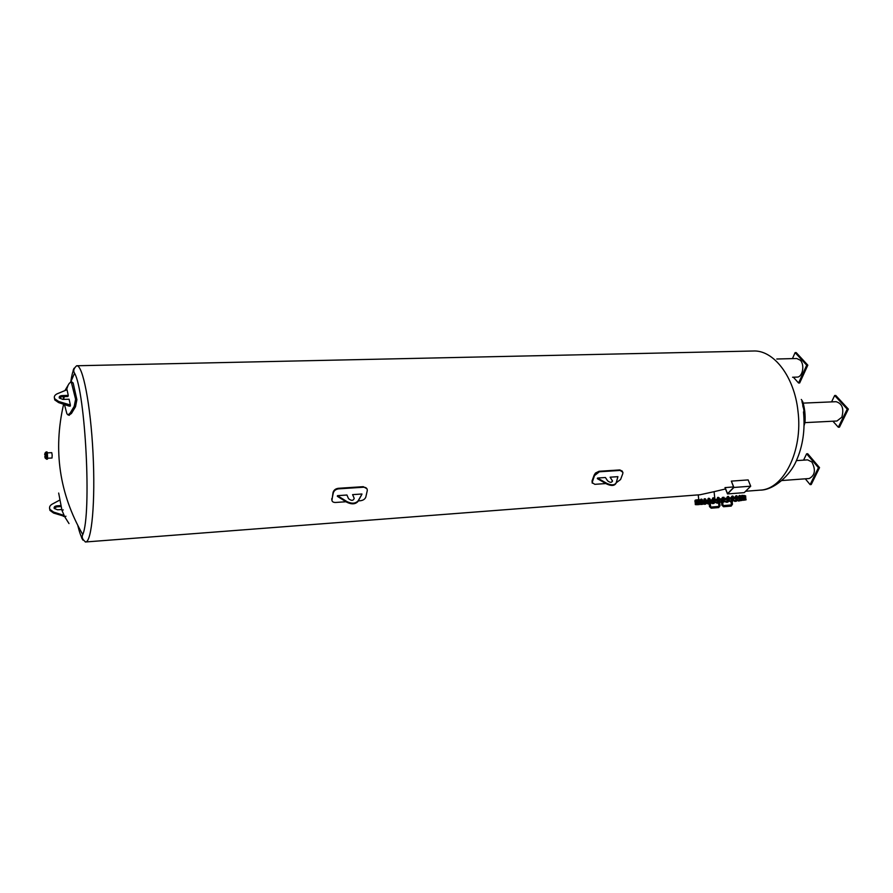 <?xml version="1.0" encoding="UTF-8"?>
<svg xmlns="http://www.w3.org/2000/svg" width="893" height="893" viewBox="0 0 893 893"><rect width="100%" height="100%" fill="white"/><g stroke="black" fill="none" stroke-linecap="round" stroke-linejoin="round"><path stroke-width="1.34" d="M732.372 504.277L731.334 504.378L730.92 500.526L731.758 500.437M721.845 505.148L721.432 501.286L722.56 501.185L722.984 505.036L721.845 505.148L723.542 506.733L723.43 505.583L731.021 504.969L731.2 506.108L732.461 504.266L732.093 500.817L733.678 500.649M695.256 504.132L746.035 499.299M738.042 500.359L732.104 500.973M730.63 501.174L723.118 501.911L722.727 502.647M721.511 502.067L719.635 502.246M718.519 502.357L713.206 502.792L713.953 503.44L712.279 503.585L714.032 503.351M713.931 503.44L710.259 503.094M707.937 503.317L705.615 503.473M704.912 503.529L702.289 504.288M700.748 503.864L700.034 503.898M719.925 505.773L718.898 505.862L718.485 502.078L719.512 501.989M704.41 502.792L706.006 502.647M708.484 502.357L710.08 502.201M713.005 501.833L714.612 501.732M717.805 501.408L719.412 501.263M722.694 500.906L724.301 500.794M727.471 500.526L729.079 500.37M731.925 500.147L733.533 499.946M735.899 499.767L737.518 499.667M739.437 499.522L740.844 499.388M741.893 499.377L743.4 499.265M743.512 499.321L745.075 499.165M745.231 499.232L745.834 499.243M741.067 499.924L741.748 499.846M739.839 500.839L738.131 500.995L738.02 500.37L740.967 500.102L740.788 499.433L740.967 500.091L739.516 500.214L740.855 500.013M722.649 501.922L723.163 502.502M707.937 503.261L709.131 503.139M704.052 503.63L705.604 503.473M700.748 503.819L702.211 503.764M695.457 503.998L696.216 503.853M697.98 503.652L696.406 503.808M698.259 503.529L699.799 503.351M700.916 503.808L700.96 503.139L702.423 503.016M706.129 503.317L704.421 503.473L704.231 502.826L706.251 503.217M705.548 503.272L705.481 502.681M704.443 503.462L705.068 503.395L704.443 503.462M704.51 502.781L704.566 503.362M708.45 503.016L708.729 502.324L710.348 502.781M709.801 502.815L709.745 502.223M708.495 503.027L710.214 502.859M708.573 503.016L709.31 502.938L708.573 503.016M708.729 502.324L708.796 502.904M713.005 502.569L713.44 501.833L714.813 501.732L714.009 502.458L714.757 502.391M714.433 501.743L714.5 502.335M712.871 502.502L714.724 502.413M713.194 502.536L714.009 502.458L713.194 502.536M713.44 501.833L713.496 502.424M717.715 502.022L717.659 501.431L719.568 501.263L719.546 501.922L717.749 502.056M719.39 501.263L719.457 501.844M718.117 502.056L718.988 501.966L718.117 502.056M718.43 501.341L718.497 501.933M724.424 501.475L722.694 501.632L722.604 500.984L724.457 501.375M722.627 500.962L722.694 501.542M723.151 501.576L724.033 501.486L723.151 501.576M723.52 500.861L723.587 501.453M729.302 500.94L727.482 501.196L728.085 501.129L727.304 500.549L729.246 500.359L729.224 501.04M727.527 500.515L727.583 501.096M728.498 500.415L728.565 500.995M732.093 500.817L731.724 500.169L733.745 499.98L733.812 500.56M732.003 500.806L732.718 500.727L732.003 500.806M732.137 500.113L732.204 500.694M732.718 500.727L733.521 500.66L732.718 500.727M733.153 500.013L733.22 500.605M735.765 500.437L735.698 499.846L737.305 499.678L737.785 500.247L735.765 500.437L737.629 500.326M735.821 500.448L737.64 500.337M736.29 499.779L736.357 500.359M737.305 499.678L737.372 500.27M739.17 500.214L739.069 499.6L740.788 499.433M739.817 499.511L739.884 500.102M741.77 500.013L741.703 499.433L743.489 499.287L743.545 499.935L741.782 500.091M742.574 499.343L742.63 499.924M743.456 499.265L743.523 499.846M743.4 499.957L745.231 499.198L745.231 499.868L743.489 500.024L745.197 499.879M743.489 500.024L742.809 500.303L743.501 500.225M743.568 499.935L745.287 499.779M744.449 499.254L744.516 499.834M745.242 499.287L745.968 499.89M744.516 499.957L746.09 499.801M745.398 499.265L745.465 499.846M744.472 500.047L745.398 499.968M742.775 500.024L744.427 500.158M741.067 499.98L741.759 499.901M740.933 500.649L742.641 500.035M741.625 499.913L741.681 500.493M738.176 500.906L739.192 500.225M739.013 500.247L739.08 500.817M734.76 500.716L734.66 501.386L734.481 500.761L735.732 500.627L736.357 501.23L734.671 501.386L736.323 501.241M734.827 501.286L736.468 501.14M735.732 500.627L735.787 501.196M730.496 501.766L730.976 501.129M732.115 501.029L732.338 501.654M730.898 501.14L730.954 501.71M726.087 502.212L727.974 501.464L727.862 502.123L726.087 502.212L727.895 502.123L726.109 502.223M726.645 501.576L726.712 502.145M727.616 501.486L727.683 502.056M721.566 502.737L721.522 502.089M716.778 502.547L716.845 503.116L718.497 502.368L718.552 503.016L716.856 503.183L718.552 503.016M716.867 503.094L718.552 502.938M717.659 502.435L717.715 503.005M712.313 502.926L712.38 503.496M713.25 502.837L713.306 503.406M707.926 503.953L707.747 503.339L709.142 503.183M708.127 503.284L708.194 503.853M707.948 503.965L709.209 503.864M709.109 503.194L709.165 503.752M703.918 504.221L705.805 503.462L704.197 504.255L705.727 504.132L703.985 504.232M704.41 503.585L704.465 504.143M705.381 503.485L705.448 504.054M700.748 504.523L700.938 503.842M700.637 504.456L702.423 504.366L702.478 503.741M698.103 504.612L699.375 504.556L696.875 504.701L698.237 504.232M698.125 504.668L699.822 504.065M696.283 504.701L698.047 504.612M695.256 504.121L696.562 504.578M695.747 503.953L696.317 504.567L695.468 504.657L695.245 504.02L696.227 503.909M695.312 504.601L696.763 504.456M696.875 503.752L697.433 504.355L696.417 504.467L696.216 503.831L698.136 503.652M697.857 503.663L697.913 504.244M696.272 504.4L696.942 504.333M696.283 504.411L698.114 504.299M698.125 503.552L700.034 503.976L698.259 504.21L699.465 504.076L698.259 504.21L698.125 503.552M699.844 503.339L699.911 503.965M698.929 503.462L698.985 504.043M701.831 503.105L702.322 503.73L700.972 503.864L700.927 503.194L702.724 503.619M700.994 503.775L701.898 503.685M695.223 503.005L735.519 498.584L745.778 498.194M704.51 501.553L717.894 499.991M717.905 500.158L728.71 499.154M728.688 498.997L733.175 498.774M733.153 498.618L739.315 498.16M739.337 498.294L740.476 498.216M740.464 498.082L743.032 498.06M743.021 497.959L744.706 497.97M745.454 497.948L744.706 497.914M695.513 502.692L696.495 502.48M696.495 502.536L697.612 502.379M698.359 502.279L701.05 501.81M701.061 501.944L704.499 501.397M697.612 502.29L698.348 502.179M695.2 502.792L735.497 498.372L745.923 497.948M745.633 496.854L735.374 497.211L695.089 501.665M705.66 499.198L703.874 499.444L704.075 500.203L705.537 500.058M704.142 499.399L704.22 500.102M705.124 499.299L705.202 500.002M703.997 499.343L705.704 499.187M705.827 499.243L705.905 499.946M704.276 499.276L705.202 498.785M705.135 498.707L704.231 498.863M709.879 498.774L707.915 498.986L707.982 499.7L709.879 499.589M708.372 498.93L708.439 499.634M709.377 498.83L709.455 499.533M708.116 498.863L709.801 498.752M709.924 498.796L710.002 499.5M708.339 498.819L709.176 498.35M709.12 498.261L708.372 498.327M712.547 499.232L714.523 499.031L714.445 498.327L713.072 498.428L713.15 499.142M714.076 498.339L714.154 499.053M713.072 498.428L714.288 498.261M712.447 498.517L712.514 499.22M712.86 498.35L713.998 498.238M713.563 497.792L712.815 497.937M717.403 498.774L719.267 498.595L719.166 497.814L718.072 497.937L718.139 498.64M719.021 497.847L719.099 498.562M718.072 497.937L717.414 497.97M717.436 497.903L718.485 497.825M717.447 497.892L717.369 498.729M717.659 497.87L718.798 497.758M718.262 497.323L717.626 497.457M724.1 498.093L724 497.323L722.247 497.49L722.337 498.339L724.078 498.115M723.151 497.457L723.23 498.16M722.247 497.49L724 497.323M722.258 497.546L722.337 498.261M722.549 497.401L723.687 497.301M727.092 497.01L728.878 496.943L727.047 497.044L727.125 497.914L728.766 497.736M728.13 496.999L728.208 497.714M728.878 496.943L728.956 497.658M727.159 497.1L727.237 497.814M727.315 496.977L728.465 496.865M727.728 496.452L728.32 496.385L727.728 496.452M731.668 497.524L733.298 497.379M733.22 496.519L731.501 496.675L731.568 497.524M732.785 496.608L732.863 497.312M733.376 496.575L733.454 497.278M731.557 496.631L733.253 496.53M731.769 496.709L731.847 497.412M732.07 496.173L732.93 496.486M732.874 496.084L732.093 496.084M735.776 497.189L737.428 496.966L736.937 496.285L737.015 496.988M736.937 496.285L735.486 496.374M735.43 496.396L737.194 496.195M735.921 496.374L735.999 497.077M735.33 496.452L735.408 497.155M735.944 495.872L736.904 496.173M736.859 495.771L735.988 495.771M739.292 496.921L740.71 496.754L740.61 496.006L740.498 496.742M740.42 496.039L738.846 496.14M738.868 496.084L740.509 495.961M739.449 496.117L739.527 496.832M738.701 496.207L738.779 496.91M739.192 495.648L740.23 495.939M740.185 495.537L739.248 495.548M742.072 496.742L743.199 496.653L743.099 495.827L743.166 496.586M743.11 495.883L741.335 496.006L741.413 496.754M741.335 496.006L743.322 495.771M742.206 495.961L742.273 496.664M741.67 495.503L743.311 495.693M742.742 495.392L741.737 495.403M744.729 495.794L744.941 496.53M745.476 495.816L743.121 495.972M743.121 495.883L744.762 495.771M744.081 495.883L744.159 496.586M743.132 495.983L743.166 496.675M743.333 495.849L744.438 495.448M744.472 495.738L743.289 495.448M745.532 495.816L745.744 496.564M745.666 495.861L744.862 495.883M745.03 495.905L745.108 496.597M694.91 500.794L694.977 501.486M696.261 500.314L695.29 500.225M695.055 501.419L695.178 502.547M695.022 500.605L695.893 500.46L694.966 501.375M695.39 500.616L695.468 501.308M695.279 500.113L696.239 500.024M697.779 500.281L695.859 500.471L696.194 501.219M697.5 500.303L697.533 501.018M696.518 500.393L696.596 501.096M695.904 500.448L697.667 500.225M697.344 499.812L696.227 499.913L697.388 500.203M697.946 500.962L698.94 500.839M699.688 500.739L699.587 499.968L697.779 500.18L697.846 500.884M698.572 500.091L698.65 500.794M697.902 500.069L699.532 499.946M699.498 500.013L699.565 500.716M698.125 500.035L699.174 499.533M699.241 499.924L698.08 499.634M702.244 499.645L700.536 499.767L700.625 500.605L701.876 500.471M702.3 499.656L702.311 500.393M700.57 499.823L700.648 500.526M701.474 499.723L701.552 500.426M700.603 499.723L702.255 499.6M700.826 499.678L701.82 499.187M701.742 499.109L700.782 499.276M700.112 494.744L714.076 491.675L714.869 499.075L714.076 491.675L725.518 488.951M725.105 487.545L727.527 493.65L733.711 487.377L731.356 481.126L733.901 487.466L727.494 493.941L724.993 487.634L733.533 486.919M731.356 481.126L748.144 479.909L750.712 486.194L744.215 492.646L727.494 493.941M733.901 487.466L750.712 486.194M592.271 483.18L592.037 480.981L594.158 475.109L595.464 473.044L599.047 471.281L619.809 469.93L622.376 471.191M605.9 483.548L594.805 484.33L592.148 482.611L594.492 475.612L599.382 471.783L620.144 470.421L622.912 472.341L622.767 473.725L620.568 479.53L616.203 482.778C614.663 485.301 611.56 485.513 606.905 483.403L597.54 478.045L605.409 477.509L607.553 480.758C609.975 482.711 611.638 482.812 612.531 481.059L610.12 477.186L612.531 481.059M331.928 500.593L333.044 492.489C333.736 490.145 335.478 488.739 338.291 488.304L363.25 486.674L366.945 488.75M346.004 501.743L335.623 502.469C332.989 502.491 331.749 501.509 331.906 499.511L333.279 493.048C333.971 490.704 335.723 489.297 338.536 488.862L363.496 487.221C366.041 487.265 367.313 488.359 367.302 490.503L365.806 497.077C364.991 499.154 363.183 500.37 360.415 500.739L358.316 500.884M47.697 452.851L51.749 452.662L52.174 455.05L52.017 458.009L47.965 458.209M71.496 381.713L73.137 382.974L76.898 399.696L75.514 406.739L71.44 413.481L68.906 415.178M47.329 452.606L47.619 458.489M46.492 459.259L46.112 451.947L47.05 451.903L47.418 459.214L45.286 458.254L44.773 456.624M58.67 493.048L61.985 510.383L64.687 516.712L69.007 523.566M65.222 390.096L69.152 383.499L71.183 381.612L75.604 399.294L74.208 406.348L70.134 413.102L68.024 414.91L66.897 413.749L64.475 404.551M63.593 399.394L63.291 396.659M54.339 397.664L54.752 399.919L58.637 402.598L69.196 406.125L70.301 406.092L70.357 404.987L69.096 399.216L62.901 399.417L59.329 398.032C58.826 396.671 59.753 395.856 62.086 395.599L68.27 395.398L67.935 396.514L62.03 396.693L59.239 397.887M70.357 404.987L58.681 401.493L54.797 398.814C53.736 396.816 54.506 395.152 57.096 393.835L67.031 389.728L68.27 395.398M69.252 405.031L69.196 406.125M61.729 509.535L57.587 509.803L54.239 508.474C53.77 507.068 54.64 506.197 56.839 505.851L60.646 505.605M60.88 506.554L56.795 506.822L54.127 508.229M64.039 515.417L53.613 512.08L49.975 509.412C48.992 507.369 49.718 505.617 52.151 504.165L59.53 500.203M49.539 508.139L49.93 510.383L53.569 513.051L64.497 516.344M63.526 515.451L63.47 516.422M597.54 478.045L597.328 478.637L606.682 483.995C611.337 486.116 614.44 485.892 615.991 483.347L616.081 483.113M610.12 477.186L617.911 476.661L616.215 482.756M337.476 495.66L337.331 496.307L346.797 502.234C351.675 504.578 355.403 504.311 357.993 501.453L361.888 494.32L358.138 500.806C355.548 503.663 351.82 503.931 346.942 501.587L337.476 495.66L346.93 495.012L348.504 498.629C351.384 500.973 353.293 500.884 354.208 498.327L352.59 494.633L354.208 498.327M352.59 494.633L361.955 493.996M801.3 399.461L802.707 401.616C804.705 408.001 805.475 414.944 805.006 422.456L804.091 425.548M804.202 419.208L804.459 417.098M803.387 407.163L802.718 405.411M804.113 423.449L804.247 422.847M804.28 422.702C804.727 415.044 803.946 407.989 801.936 401.515M838.326 427.234L839.453 427.178L848.35 409.094L835.77 395.465L834.654 395.51L847.223 409.15L838.326 427.234L832.912 421.217M831.584 401.895L834.654 395.51M803.265 403.111L836.094 401.694C842.233 403.558 844.142 408.726 841.831 417.221L836.953 421.005M848.35 409.094L847.223 409.15M802.874 406.337L803.577 408.514M804.37 415.691L804.158 418.259M810.118 484.62L811.212 484.531L819.54 467.631L807.707 453.744L806.613 453.811L818.435 467.709L810.118 484.62L805.285 478.804M803.577 460.141L806.613 453.811M796.411 460.621L807.64 459.873L811.882 461.971C815.923 469.919 815.03 475.444 809.192 478.525L781.933 480.534M819.54 467.631L818.435 467.709M798.576 383.008L799.67 382.963L807.819 365.17L806.714 365.204L798.576 383.008L793.364 377.214M807.819 365.17L796.21 352.601L795.116 352.623L806.714 365.204M792.437 358.618L795.116 352.623M776.776 359.008L796.723 358.506L800.284 360.192C805.006 364.813 802.595 377.315 797.081 377.092L792.582 377.237M731.334 504.378L731.021 504.969M723.542 506.733L731.133 506.108M718.898 505.862L718.698 507.581L720.015 505.762L719.602 501.978M718.698 507.581L711.185 508.195L711.074 507.068L718.586 506.454M711.185 508.195L709.511 506.632L711.074 507.068M759.82 490.157L760.144 490.134C783.496 489.453 803.086 451.077 797.985 411.249C794.39 376.411 773.383 349.665 753.067 351.016L752.196 351.038M338.536 488.862L338.291 488.304M333.279 493.048L333.044 492.489M331.928 499.41L331.694 498.852M73.148 370.383L74.03 368.273M700.369 494.722L85.628 541.973C82.424 539.562 81.475 537.095 82.77 534.583C91.7 514.268 85.471 391.949 74.554 373.196C73.014 370.863 73.717 368.374 76.664 365.762C82.725 364.679 90.584 404.484 93.006 452.941C95.506 501.397 91.756 542.107 85.628 541.973L85.293 541.973M82.904 540.098L81.576 537.731M44.672 454.716L45.018 453.064L45.286 458.254L45.018 453.064L46.112 451.947M64.687 516.712L65.959 516.232M61.985 510.383L63.258 509.914M71.853 382.572L73.137 382.974M75.604 399.294L76.898 399.696M74.208 406.348L75.514 406.739M70.134 413.102L71.44 413.481M62.086 395.599L62.03 396.693M58.637 402.598L58.681 401.493M70.781 381.724C71.652 375.886 72.701 371.655 73.952 369.01M82.658 539.238C81.006 536.615 79.41 532.105 77.847 525.698M56.839 505.851L56.795 506.822M53.613 512.08L53.569 513.051M612.051 481.026L612.274 480.423M606.905 483.403L606.682 483.995M354.03 498.874L354.175 498.238M346.942 501.587L346.797 502.234M358.138 500.806L357.993 501.453M709.12 502.993L709.511 506.632M710.225 502.837L710.627 506.521M695.2 502.759L695.323 503.886M698.728 499.477L698.237 494.889M751.873 351.038L660.273 353.036M803.488 411.874C805.252 429.857 802.852 446.199 796.277 460.9C790.405 475.031 773.863 490.246 760.144 490.134L745.633 491.25M561.451 355.191L659.972 353.048M561.172 355.202L454.894 357.513M339.686 360.024L454.66 357.524M331.906 499.511L331.671 498.953M339.485 360.024L214.711 362.748M78.673 365.717L214.566 362.748M76.753 365.75L78.584 365.717M74.554 373.196L70.893 381.668M63.604 404.261C53.022 450.34 59.407 493.784 82.77 534.583M68.024 414.91L69.33 415.301M68.158 385.095L66.506 389.75M64.318 396.626L63.57 399.227M54.797 398.814L54.752 399.919M49.93 510.383L49.975 509.412M837.009 421.005L804.973 422.635"/></g></svg>
